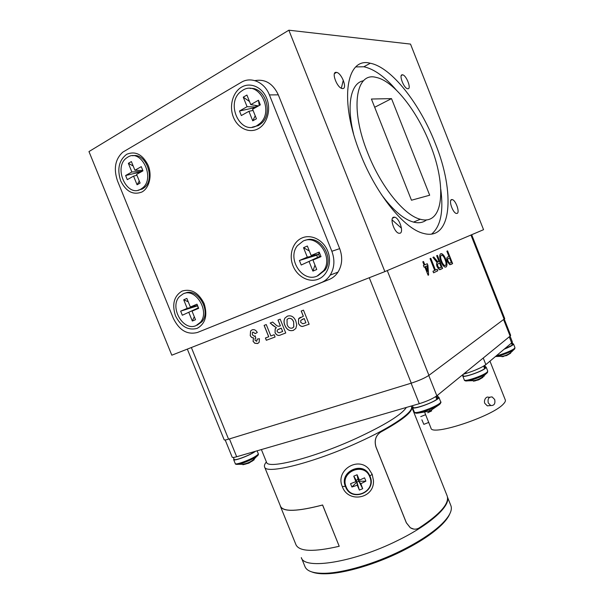 <?xml version="1.0" encoding="UTF-8"?>
<svg xmlns="http://www.w3.org/2000/svg" width="604" height="604" viewBox="0 0 604 604"><rect width="100%" height="100%" fill="white"/><g stroke="black" fill="none" stroke-linecap="round" stroke-linejoin="round"><path stroke-width="0.91" d="M504.393 349.021L512.237 345.163L511.429 343.102M512.147 344.922L512.751 344.725L511.935 342.657M512.275 342.242L512.751 344.725M445.397 265.526C446.409 264.552 446.265 262.513 444.974 259.395C444.106 257.123 443.087 255.711 441.939 255.175L441.328 255.205C440.324 256.111 440.437 258.097 441.652 261.147C442.543 263.503 443.578 264.975 444.763 265.564L445.397 265.526M441.26 267.308L439.599 263.102L438.202 263.752C437.47 263.918 437.371 264.809 437.9 266.44L439.168 268.101L441.26 267.308M427.058 265.843L425.51 266.553L427.451 271.438L427.058 265.843L425.51 266.553M441.652 261.147L441.554 261.185C440.339 258.135 440.225 256.156 441.23 255.25L441.328 255.205M441.554 261.185C442.445 263.54 443.479 265.013 444.665 265.601L445.276 265.571M445.888 267.059L445.05 267.089C443.502 266.409 442.128 264.537 440.92 261.472C439.38 257.387 439.319 254.797 440.731 253.71L441.509 253.695C443.034 254.329 444.393 256.141 445.601 259.124C447.194 263.246 447.292 265.888 445.888 267.059L445.82 267.089M445.601 259.124L445.699 259.086C447.292 263.208 447.39 265.851 445.994 267.021M440.731 253.71L441.607 253.657C443.132 254.292 444.491 256.104 445.699 259.086M438.202 263.752L439.599 263.102M438.096 263.789C437.371 263.956 437.273 264.846 437.802 266.477L437.9 266.44M437.802 266.477L439.576 268.101M433.672 257.017L438.089 262M437.311 255.417L442.49 268.501L440.074 269.663M439.002 261.585L436.669 255.696L437.409 255.371L442.589 268.463L439.289 269.716L437.175 266.832C436.413 264.688 436.413 263.291 437.168 262.627L432.909 257.357L433.77 256.979L437.787 262.023L439.002 261.585M437.07 269.308L437.674 270.826L433.589 272.797M430.697 258.331L435.363 270.116L437.168 269.263L437.772 270.788L433.589 272.812L432.977 271.264L434.706 270.433L430.033 258.625L430.795 258.286L435.461 270.079M425.412 266.591L427.451 271.438M424.793 266.877L424.068 267.202L423.381 265.458L424.106 265.133L422.792 261.819L423.51 261.502L424.823 264.809L427.247 263.714L427.934 265.443L428.606 275.009L428.108 275.25L424.793 266.877L424.076 267.21M427.149 263.759L427.828 265.488L428.508 275.047L428.108 275.235M423.412 261.547L424.823 264.809M451.347 262.491L449.535 257.908L448.342 258.459C447.632 258.678 447.579 259.629 448.176 261.313L449.557 263.208L451.347 262.491M448.342 258.459L449.535 257.908M448.244 258.497C447.534 258.716 447.481 259.667 448.07 261.351L448.176 261.313M448.07 261.351L449.557 263.208M449.459 263.246L449.897 263.163M447.481 250.932L452.517 263.669L450.501 264.627M448.953 256.436L446.885 251.196L447.579 250.887L452.615 263.631L449.731 264.695L447.489 261.698C446.53 258.942 446.613 257.372 447.738 256.987L448.953 256.436M292.276 328.085L293.74 326.96L293.635 322.023C292.547 319.169 290.803 317.976 288.402 318.451L287.036 319.508L287.111 324.552C288.168 327.406 289.89 328.584 292.276 328.085M282.619 331.521L281.26 328.161L277.198 330.063L277.138 331.702L278.988 332.834L282.68 331.49L281.26 328.161M292.57 327.957L293.801 326.938L293.635 322.023M293.695 321.992C292.615 319.138 290.871 317.946 288.47 318.421L288.402 318.451M293.763 330.169L293.302 330.358C289.558 331.339 286.772 329.656 284.937 325.307C283.759 322.612 283.797 320.165 285.05 317.976L287.308 316.202M284.869 325.329C283.691 322.642 283.729 320.196 284.99 318.006L287.466 316.134C291.188 315.084 293.974 316.73 295.839 321.079L296.745 324.824L295.832 328.463L293.234 330.388C289.49 331.369 286.704 329.686 284.869 325.329L284.937 325.307M281.328 328.131L278.376 329.278M280.339 325.858L277.983 320.014L280.18 319.161L285.745 332.993L281.011 334.767C278.587 336.073 276.609 335.356 275.069 332.615L275.228 328.81L276.39 327.753L270.139 323.049L272.676 322.068L275.545 324.575C276.911 326.047 278.346 326.538 279.848 326.047L280.399 325.828L278.051 319.992M272.668 325.216L270.207 323.027M276.39 327.753L272.6 325.246M275.069 332.615L275.16 328.84L276.322 327.783M285.745 332.993L280.943 334.797C278.519 336.096 276.541 335.386 275.009 332.645M268.689 336.768L264.107 325.39L266.258 324.559L270.849 335.96L274.171 334.707L275.084 336.994L266.319 340.279L265.398 338.013L268.757 336.745L264.174 325.367M266.379 340.248L265.466 337.983M275.084 336.994L266.319 340.279M257.908 343.419L254.752 343.215L253.099 341.252L253.529 337.817C252.064 337.855 250.977 337.055 250.26 335.424L250.645 330.947L252.004 329.882M256.723 341.283L257.251 339.101M255.356 333.589L252.97 332.109L252.412 332.532L252.366 334.82L254.45 336.353L255.205 335.839L255.696 338.074M254.563 336.3L255.213 335.862M250.26 335.424L250.577 330.977L252.102 329.837C254.216 329.21 255.937 330.094 257.274 332.494L255.288 333.627L252.97 332.109M253.529 337.817L253.461 337.847C251.996 337.885 250.909 337.085 250.199 335.454M253.099 341.252L253.461 337.847M254.752 343.215L253.031 341.283M257.666 343.517L254.692 343.246M255.854 338.013L255.092 338.534L255.047 340.256L256.67 341.305L257.183 339.116L259.456 338.701L259.116 342.408L257.598 343.548M304.695 323.193L305.903 322.74L304.235 318.595L300.8 320.339L300.686 322.34L302.861 323.774L304.695 323.193M304.235 318.595L305.903 322.74M304.303 318.565L302.076 319.448M303.299 316.254L301.2 311.022L303.472 310.139L309.127 324.227L302.506 326.462C300.649 326.334 299.312 325.254 298.504 323.216L298.655 318.776L303.359 316.224L301.26 311M299.418 317.968L300.701 317.274M298.504 323.216L298.595 318.806L299.358 317.998M302.506 326.462L302.445 326.485C300.581 326.364 299.252 325.284 298.444 323.238M309.127 324.227L302.445 326.485M471.679 234.729L504.74 318.648L428.931 375.348C424.884 378.036 418.995 380.633 411.279 383.155L228.569 439.168C225.888 439.976 224.424 440.195 224.175 439.818L187.331 349.112M488.289 402.981L490.758 405.526C494.178 405.699 495.484 403.691 494.684 399.516L492.177 396.956C488.787 396.813 487.496 398.821 488.289 402.981M489.761 397.213L488.742 397.319C486.144 395.899 483.54 400.331 484.778 403.321L487.322 405.85L489.784 405.616M421.886 419.81L423.849 424.355L421.886 419.81M489.965 361.147L505.291 399.931C505.699 400.935 505.065 402.294 503.396 404.008C492.622 416.398 431.384 436.526 430.977 428.123L424.854 412.759M510.086 336.156L512.335 341.856L511.656 342.906L485.85 364.605C481.811 367.534 475.318 370.433 466.364 373.317L463.321 374.238M509.708 336.466L482.536 358.595M198.505 307.904L192.027 311.136L195.507 319.72L192.329 321.034L194.284 316.707M198.195 308.063L197.644 305.79M198.467 307.821L182.317 315.235L180.656 311.143L197.44 305.873L187.187 308.357L183.714 299.795L186.87 298.421L190.351 307.013L197.531 305.518M192.329 321.034L188.856 312.472M183.714 299.795L188.237 301.796M196.919 305.647L197.44 305.873M190.351 307.013L196.987 304.182L198.671 308.327L192.027 311.136M182.317 315.235L198.263 307.904M197.146 325.186L201.872 321.796C211.694 311.098 197.38 287.074 184.937 293.272M183.163 293.869L179.456 296.594C169.128 307.028 183.193 331.732 196.036 325.609L200.324 322.377C210.237 311.573 195.605 287.361 183.163 293.869M180.656 311.143L187.187 308.357M141.91 171.438L131.876 171.974L128.365 163.322L131.393 161.578L134.911 170.26L141.268 166.651L142.967 170.841L136.595 174.428L140.113 183.095L137.07 184.779L139.282 181.041M137.07 184.779L133.56 176.134L136.927 175.243M128.365 163.322L133.174 165.979M141.245 170.441L142.476 171.121M134.911 170.26L142.823 170.487M133.56 176.134L127.293 179.652L125.617 175.522L141.313 171.778M138.233 190.185L142.423 188.969L144.235 187.723C155.719 179.222 146.04 152.359 132.684 155.787M127.731 157.161L126.583 157.931C113.039 167.316 126.81 197.765 140.732 189.218L142.536 187.972C155.643 178.112 141.245 148.184 127.731 157.161M125.617 175.522L131.876 171.974M233.378 457.454L234.178 459.425C234.307 460.973 247.648 456.171 253.491 452.464L253.272 451.92M253.363 452.154L254.435 451.581M255.062 451.399L254.518 451.792M504.317 319.252L510.659 335.341L510.123 336.126L436.851 395.794C432.872 398.632 427.013 401.275 419.274 403.699L236.677 456.745C233.974 457.515 232.48 457.673 232.2 457.22L225.201 439.976M412.456 405.677L413.091 407.262C413.272 409.527 431.618 403.389 436.805 399.297L435.733 396.601M436.662 398.934L437.598 398.64L436.556 396.02M437.402 395.341L438.24 397.44L437.598 398.64M484.068 376.383L483.63 376.111M482.974 377.341L478.693 379.841L473.423 381.177L473.415 380.709M473.423 381.177L475.507 380.784L475.386 380.301M485.42 366.779L486.167 367.111L485.48 368.206C481.849 371.611 462.845 378.096 462.747 375.998L463.064 375.25M362.694 488.689L359.365 490.086L357.289 485.208L351.913 487.005L351.203 485.374L350.577 483.676L355.854 481.637L353.763 476.148L357.1 474.752L359.425 480.142L364.544 477.839L365.261 479.493L365.881 481.161L360.86 483.713L362.694 488.689L357.968 479.508L357.1 474.752M359.425 480.142L357.968 479.508L356.186 480.256L356.896 482.037L358.685 481.29L365.881 481.161M357.289 485.208L356.896 482.037L359.365 490.086M360.86 483.713L358.685 481.29M355.854 481.637L356.186 480.256L353.763 476.148M356.896 482.037L351.913 487.005M345.42 486.394L345.322 486.152C339.018 471.86 362.483 460.792 369.203 474.684M397.591 540.542C429.988 524.793 450.305 506.19 447.534 497.341C450.305 506.19 429.988 524.793 397.591 540.542C353.755 562.467 304.242 570.108 301.305 557.605C304.242 570.108 353.755 562.467 397.591 540.542M355.832 438.572C384.703 425.163 401.539 414.789 406.349 407.451C401.539 414.789 384.703 425.163 355.832 438.572C313.257 458.051 267.481 469.557 266.53 462.256C267.481 469.557 313.257 458.051 355.832 438.572M358.225 442.43C392.434 427.005 414.397 411.498 411.399 406.522L411.135 406.062L411.399 406.522C414.397 411.498 392.434 427.005 358.225 442.43C313.612 462.921 265.617 474.789 264.59 466.968C265.617 474.789 313.612 462.921 358.225 442.43M372.192 474.321L368.916 469.066C357.923 455.96 335.077 470.516 342.309 486.567C348.198 503.736 374.956 498.526 373.415 480.286L372.192 474.321L369.867 475.937C363.6 460.716 338.927 471.573 345.533 486.681L345.586 486.801C351.339 502.777 377.017 492.003 370.131 476.556L370.124 476.548C377.047 491.966 351.317 502.77 345.586 486.801L345.322 486.152M266.394 461.909C264.658 464.008 264.061 465.692 264.59 466.968C264.061 465.692 264.658 464.008 266.394 461.909M339.69 248.637C342.815 257.221 342.257 265.043 338.006 272.11C335.741 275.545 332.812 278.006 329.218 279.478L197.531 332.442C187.338 335.077 179.275 330.373 173.333 318.331L117.493 180.883C113.424 168.788 115.175 159.222 122.74 152.185L241.192 82.355C250.954 76.24 264.567 82.144 269.407 94.919L331.853 251.272L339.69 248.637L278.316 94.843L269.407 94.919M329.218 279.478L321.328 282.574C324.952 281.087 327.912 278.595 330.199 275.107C334.48 267.942 335.031 259.992 331.853 251.272M254.888 80.626C265.179 78.807 272.985 83.548 278.316 94.843M293.016 265.858C297.296 276.715 309.059 282.982 318.376 279.131C327.753 275.454 332.268 262.272 327.738 251.121C323.336 239.909 311.098 233.808 301.909 238.006C292.646 242.038 288.606 255.054 293.016 265.858M175.462 315.749C180.822 326.485 188.063 330.698 197.183 328.38C205.451 323.646 207.768 315.379 204.129 303.586C198.542 292.6 191.181 288.433 182.053 291.075C174.005 296.058 171.808 304.28 175.462 315.749M120.679 180.86C126.055 191.604 133.122 195.326 141.887 192.027C149.324 188.101 152.359 175.545 148.161 165.353C142.567 154.367 135.387 150.698 126.606 154.345C118.92 160.339 116.942 169.173 120.679 180.86M233.416 117.236C237.742 128.229 249.233 133.673 258.172 128.743C267.179 123.979 271.317 109.709 266.734 98.437C262.279 87.089 250.335 81.865 241.524 87.157C232.638 92.276 228.961 106.327 233.416 117.236M321.328 282.574L197.531 332.442M462.823 374.646L463.276 375.794C463.374 377.719 480.459 372.004 484.635 368.629L483.638 366.115M484.521 368.334L485.239 368.108L484.295 365.714M484.853 365.352L485.631 367.315L485.239 368.108M480.92 367.587L474.699 370.365M431.422 411.022L431.392 410.38M427.73 412.759L431.686 410.894M437.983 396.79L438.844 397.206C440.769 399.674 413.687 410.358 412.54 407.594L412.819 406.598M256.511 107.021L247.081 106.704L243.253 97.153L246.923 95.047L250.758 104.628L258.474 100.249L260.332 104.877L252.6 109.226L256.428 118.792L252.736 120.838L255.22 115.779M252.736 120.838L248.916 111.295L253.076 110.426M243.253 97.153L249.505 101.51M254.994 105.323L257.025 106.734M250.758 104.628L258.512 105.904M258.474 100.249L259.237 105.496M248.916 111.295L241.321 115.56L239.494 111L255.794 107.429M252.238 127.172L258.459 125.541L261.404 123.412C273.62 113.318 265.126 86.659 250.199 88.471M242.748 90.26L240.868 91.566C225.066 103.314 240.324 135.741 256.911 125.647L259.863 123.503C274.82 111.015 258.686 79.743 242.748 90.26M239.494 111L247.081 106.704M510.652 353.197L506.658 355.552L501.901 356.42M501.909 356.707L503.683 356.466L503.585 356.073M512.849 343.699L513.521 343.963L513 344.786C511.467 346.001 508.538 347.459 504.212 349.172M449.708 514.034C448.327 517.326 445.556 521.018 441.388 525.118C432.411 533.8 419.161 542.535 401.645 551.316C375.416 564.385 344.393 573.46 326.001 573.777C319.901 573.921 315.16 573.294 311.762 571.905M304.967 566.56L305.05 566.779C307.006 571.286 313.582 573.46 324.778 573.287C343.419 572.954 374.933 563.736 401.569 550.471C419.357 541.554 432.804 532.698 441.909 523.902C449.693 516.118 452.668 509.972 450.826 505.48L447.504 497.152M336.194 72.344C331.022 71.717 336.957 87.829 342.151 88.516L342.627 88.569C347.693 88.969 341.743 73.084 336.571 72.389L336.194 72.344M402.385 74.798C398.504 74.284 403.744 88.29 407.602 88.735L407.889 88.765C411.694 89.105 406.462 75.273 402.619 74.82L402.385 74.798M451.581 199.584C448.41 200.113 452.743 212.842 456.299 213.431L457.039 213.423C460.135 212.729 455.809 200.173 452.268 199.584L451.581 199.584M393.634 217.183C389.497 217.938 394.118 232.306 398.806 233.235L399.999 233.235C404.053 232.268 399.41 218.104 394.752 217.198L393.634 217.183M363.533 80.755C351.067 82.725 346.183 104.288 353.559 133.862M430.093 144.243C417.341 111.317 393.612 80.702 376.028 77.38C355.688 71.672 349.724 108.788 367.776 153.084C381.003 187.021 404.514 215.59 420.301 219.244C443.864 226.055 446.915 185.428 430.093 144.243M381.403 194.541C392.932 210.177 403.638 219.358 413.506 222.098C418.761 223.42 423.117 222.672 426.567 219.856M392.064 219.856L401.441 228.176M431.641 234.058C440.61 226.477 443.668 211.604 440.799 189.437M396.156 89.883C384.816 76.693 374.05 68.992 363.857 66.765L355.854 66.916M343.298 80.219L341.336 88.222M360.49 154.118C376.398 194.873 404.552 228.908 423.321 233.355C452.049 241.66 455.325 192.472 435.318 143.503C420.097 104.182 391.634 67.218 370.275 63.246C346.19 56.534 338.723 100.672 360.49 154.118M429.678 195.22L391.52 98.618L371.422 99.026L411.467 200.226L429.678 195.22M374.684 107.27L391.52 98.618M288.855 30.2L88.969 151.574L171.815 355.197L384.869 271.604L288.855 30.2L410.516 44.092L483.547 229.686L384.869 271.604M280.226 505.563L280.498 506.537C283.465 512.041 297.493 511.535 322.574 505.035L339.214 546.273C313.899 552.109 299.508 551.648 296.036 544.899L295.96 544.695M322.574 505.035L322.619 504.989C297.568 511.482 283.563 511.988 280.603 506.492L264.59 466.968L280.603 506.492M339.214 546.273L322.619 504.989M411.709 407.005C413.151 411.558 402.83 419.908 380.762 432.064C375.726 435.454 374.148 440.444 376.02 447.02L406.379 522.8L410.35 527.768C413.332 529.565 416.262 529.625 419.138 527.949C440.384 513.959 449.708 503.245 447.119 495.809L411.747 407.096M411.603 407.043C413.045 411.588 402.74 419.931 380.694 432.071C375.673 435.461 374.095 440.444 375.967 447.02L406.326 522.785L410.297 527.76L413.71 529.074M316.013 254.775L316.745 255.19L307.308 257.138L303.525 247.693L307.345 246.024L311.143 255.5L319.184 252.072L321.018 256.647L319.531 256.617L312.963 260.052L316.745 269.512L312.902 271.105L314.978 265.096M317.553 257.651L316.745 255.19L318.64 254.382L319.531 256.617L301.215 265.013L299.403 260.505L316.745 255.19M312.902 271.105L309.127 261.668M303.525 247.693L309.331 250.985M311.143 255.5L318.64 254.382L319.184 252.072M301.215 265.013L317.636 257.425M317.764 275.839L325.058 270.086C334.676 257.138 319.546 234.269 305.45 240.301M303.125 241.079L297.394 245.7C286.681 258.655 302.415 283.004 317.13 276.073L323.699 270.592C333.657 257.176 317.243 233.786 303.125 241.079M299.403 260.505L307.308 257.138M321.018 256.647L312.963 260.052M251.898 461.335L254.239 459.689L253.763 459.357M254.239 459.689L248.84 463.147L242.876 464.74L246.017 463.978M246.16 463.91L246.062 463.502M255.492 451.279L254.458 451.996C248.757 455.846 233.778 461.35 233.657 459.652L233.974 458.919M411.279 383.155L369.271 277.719M428.931 375.348L387.27 270.584M504.181 319.357L470.954 235.032M228.569 439.168L191.362 347.526M466.364 373.317L465.895 372.139M485.85 364.605L483.26 358.051M511.656 342.906L509.278 336.866M236.677 456.745L229.437 438.904M419.274 403.699L411.105 383.208M436.851 395.794L428.764 375.469M510.123 336.126L503.668 319.735M486.167 367.111L487.738 371.075L487.058 372.192C483.449 375.65 464.438 382.106 464.31 379.954C464.159 380.656 465.337 380.958 467.836 380.837C465.782 381.147 464.869 380.965 465.11 380.301M487.654 372.192L485.775 374.05C482.286 376.164 477.802 378.066 472.305 379.773L467.836 380.837L474.019 380.603C478.678 379.69 482.596 377.5 485.775 374.05L487.073 372.985L487.738 371.075M369.769 476.926C364.28 461.531 339.463 471.867 346.13 486.816C351.679 502.211 376.428 491.815 369.769 476.926M345.39 486.311L342.309 486.567M438.844 397.206L440.633 401.705C442.589 404.257 415.514 414.94 414.329 412.087L414.246 411.868M440.55 403.004C440.565 403.6 439.636 404.499 437.757 405.684L429.535 409.701L429.927 411.686M429.535 409.701L419.191 412.925C416.934 413.34 415.612 413.317 415.212 412.857M513.521 343.963L514.955 347.602L514.442 348.44C512.328 350.441 501.697 354.729 496.45 355.696M514.872 348.591L513.468 350.003C510.433 351.845 506.288 353.612 501.048 355.288L495.416 356.564M257.085 450.818L258.255 453.702C258.406 454.125 257.674 454.872 256.058 455.945C250.373 459.84 235.394 465.329 235.25 463.585C235.167 464.28 236.27 464.521 238.565 464.302L236.051 464.28M257.878 454.518C258.55 454.767 258.089 455.454 256.504 456.586L256.051 456.896C251.475 459.704 246.258 462.022 240.384 463.842L238.565 464.302L241.955 464.28C247.821 463.653 252.668 461.086 256.504 456.586C258.225 455.084 258.806 454.125 258.255 453.702M425.631 414.691L420.739 416.632M428.81 422.392L423.849 424.355M487.322 405.85L490.758 405.526M201.872 321.796L200.324 322.377M144.235 187.723L142.536 187.972M462.747 375.998L464.31 379.954M261.396 449.565L266.53 462.256L261.396 449.565M338.006 272.11L330.199 275.107M440.633 401.705C441.569 402.075 440.61 403.396 437.757 405.684L429.852 411.098L419.191 412.925C413.951 413.4 415.303 412.638 414.382 412.185L412.487 407.504M261.404 123.412L259.863 123.503M514.955 347.602L514.449 349.172L513.468 350.003C510.644 353.204 507.111 355.288 502.875 356.239L495.454 356.534M441.388 525.118L441.909 523.902M301.517 558.043L305.05 566.779M326.001 573.777L324.778 573.287M363.857 66.765L370.275 63.246M413.506 222.098L420.301 219.244M392.547 218.142L394.752 217.198M450.894 200.166L452.268 199.584M401.305 75.515L402.619 74.82M334.495 73.545L336.571 72.389M280.498 506.537L296.036 544.899M325.058 270.086L323.699 270.592M233.657 459.652L235.25 463.585"/></g></svg>
